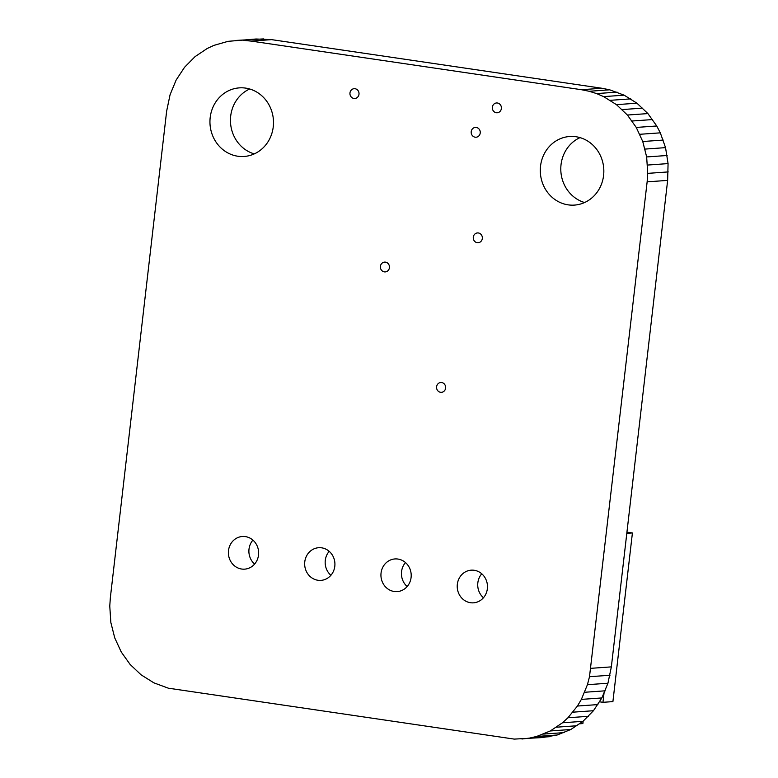 <?xml version="1.0" encoding="UTF-8"?>
<svg xmlns="http://www.w3.org/2000/svg" width="778" height="778" viewBox="0 0 778 778"><rect width="100%" height="100%" fill="white"/><g stroke="black" fill="none" stroke-linecap="round" stroke-linejoin="round"><path stroke-width="1.17" d="M110.359 597.601L166.648 111.118L170.061 94.76L176.129 80.056L184.551 67.278L195.015 56.668L207.211 48.489L213.862 45.387L228.08 41.331L256.069 38.997L271.6 39.639L601.948 88.264L609.699 89.82L624.141 95.169L636.958 103.202L647.909 113.588L656.749 125.987L660.308 132.844L665.54 147.635L668.069 163.594L667.641 180.399L611.352 666.882L607.939 683.24L601.871 697.944L593.449 710.722L582.985 721.332L570.789 729.511L557.165 735.006L542.431 737.554L514.248 739.1L168.301 688.18L153.859 682.831L141.042 674.798L130.091 664.412L121.251 652.013L114.755 637.931L110.846 622.507L109.766 606.081L110.359 597.601M235.569 40.446L263.752 38.9M243.251 40.349L251.109 41.088L271.6 39.639M251.109 41.088L581.448 89.713L601.948 88.264M581.448 89.713L589.199 91.269L609.699 89.82M589.199 91.269L596.609 93.584L617.11 92.135M596.609 93.584L603.64 96.618L616.458 104.651L627.408 115.037L636.258 127.436L642.754 141.518L646.654 156.942L647.734 173.368L647.14 181.848L589.5 676.704L587.439 684.689L581.37 699.393L577.432 706.035L567.95 717.763L562.484 722.781L550.289 730.96L536.664 736.455L529.419 738.118L549.92 736.669M529.419 738.118L521.931 739.003M603.64 96.618L624.141 95.169M536.664 736.455L557.165 735.006M610.273 100.323L630.773 98.874M543.637 734.062L564.138 732.613M616.458 104.651L636.958 103.202M550.289 730.96L570.789 729.511M622.186 109.572L642.686 108.123M556.581 727.187L577.082 725.738M627.408 115.037L647.909 113.588M562.484 722.781L582.985 721.332M632.106 121.008L652.606 119.559M567.95 717.763L588.45 716.314M636.258 127.436L656.749 125.987M572.948 712.171L593.449 710.722M639.808 134.293L660.308 132.844M577.432 706.035L597.932 704.586M642.754 141.518L663.245 140.069M581.37 699.393L601.871 697.944M645.04 149.084L665.54 147.635M584.716 692.264L605.216 690.815M646.654 156.942L667.154 155.493M587.439 684.689L607.939 683.24M647.568 165.053L668.069 163.594M589.5 676.704L610.001 675.255M647.734 173.368L668.234 171.919M590.852 668.331L611.352 666.882M647.14 181.848L667.641 180.399M568.125 204.847A34.378 31.762 86 0 1 540.292 169.585A34.378 31.762 86 0 1 569.642 136.5A34.378 31.762 86 0 1 603.747 168.554A34.378 31.762 86 0 1 574.495 205.091A34.378 31.762 86 0 1 568.125 204.847M584.609 202.523A34.378 31.762 86 0 1 560.88 171.588A34.378 31.762 86 0 1 580.018 137.618M496.315 112.732A4.911 4.542 86 0 1 496.529 102.968A4.911 4.542 86 0 1 501.402 107.549A4.911 4.542 86 0 1 496.315 112.732M475.154 137.191A4.911 4.542 86 0 1 475.377 127.427A4.911 4.542 86 0 1 480.25 132.007A4.911 4.542 86 0 1 475.154 137.191M477.245 242.697A4.911 4.542 86 0 1 477.468 232.933A4.911 4.542 86 0 1 482.341 237.514A4.911 4.542 86 0 1 477.245 242.697M470.476 602.717A16.377 15.122 86 0 1 457.221 585.931A16.377 15.122 86 0 1 471.196 570.167A16.377 15.122 86 0 1 487.436 585.435A16.377 15.122 86 0 1 473.501 602.833A16.377 15.122 86 0 1 470.476 602.717M483.449 597.757A16.377 15.122 86 0 1 481.747 573.794M440.543 392.287A4.911 4.542 86 0 1 440.766 382.523A4.911 4.542 86 0 1 445.638 387.104A4.911 4.542 86 0 1 440.543 392.287M394.193 591.494A16.377 15.122 86 0 1 380.938 574.699A16.377 15.122 86 0 1 394.913 558.944A16.377 15.122 86 0 1 411.163 574.203A16.377 15.122 86 0 1 397.227 591.601A16.377 15.122 86 0 1 394.193 591.494M407.166 586.534A16.377 15.122 86 0 1 405.474 562.562M353.922 98.456A4.911 4.542 86 0 1 354.136 88.692A4.911 4.542 86 0 1 359.008 93.272A4.911 4.542 86 0 1 353.922 98.456M384.361 271.872A4.911 4.542 86 0 1 384.575 262.108A4.911 4.542 86 0 1 389.447 266.689A4.911 4.542 86 0 1 384.361 271.872M237.786 156.222A34.378 31.762 86 0 1 209.953 120.96A34.378 31.762 86 0 1 239.303 87.875A34.378 31.762 86 0 1 273.409 119.929A34.378 31.762 86 0 1 244.146 156.466A34.378 31.762 86 0 1 237.786 156.222M254.27 153.898A34.378 31.762 86 0 1 230.541 122.963A34.378 31.762 86 0 1 249.68 88.993M317.92 580.262A16.377 15.122 86 0 1 304.665 563.466A16.377 15.122 86 0 1 318.64 547.712A16.377 15.122 86 0 1 334.88 562.98A16.377 15.122 86 0 1 320.944 580.378A16.377 15.122 86 0 1 317.92 580.262M330.893 575.302A16.377 15.122 86 0 1 329.191 551.339M241.637 569.029A16.377 15.122 86 0 1 228.382 552.244A16.377 15.122 86 0 1 242.357 536.489A16.377 15.122 86 0 1 258.597 551.748A16.377 15.122 86 0 1 244.671 569.146A16.377 15.122 86 0 1 241.637 569.029M254.61 564.079A16.377 15.122 86 0 1 252.918 540.107M626.942 532.152L632.417 532.959L612.908 701.61L602.969 702.31L599.575 701.805M583.16 721.167L582.878 723.569L579.678 723.803M632.417 532.959L626.805 533.358M604 693.402L602.969 702.31"/></g></svg>
